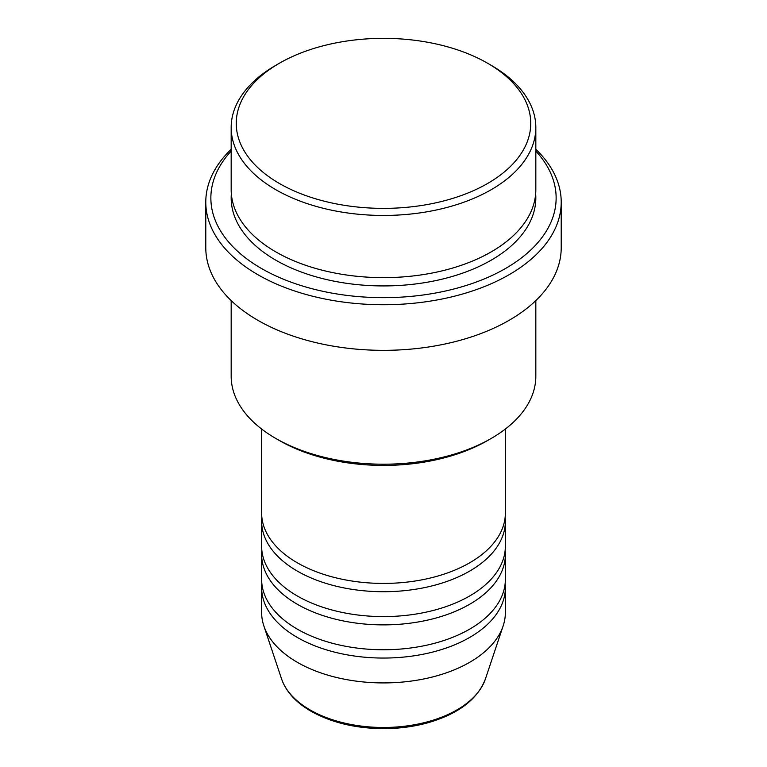 <?xml version="1.0" encoding="UTF-8"?>
<svg xmlns="http://www.w3.org/2000/svg" width="767" height="767" viewBox="0 0 767 767"><rect width="100%" height="100%" fill="white"/><g stroke="black" fill="none" stroke-linecap="round" stroke-linejoin="round"><path stroke-width="1.15" d="M261.643 429.021L261.643 513.065A121.857 70.353 0 0 0 297.328 562.815A121.857 70.353 0 0 0 430.134 578.069A121.857 70.353 0 0 0 505.357 513.065L505.357 429.021M261.854 517.217A121.857 70.353 0 0 0 261.643 521.359A121.857 70.353 0 0 0 297.328 571.108A121.857 70.353 0 0 0 430.134 586.362A121.857 70.353 0 0 0 505.357 521.359A121.857 70.353 0 0 0 505.146 517.217M261.643 521.359L261.643 546.238A121.857 70.353 0 0 0 297.328 595.988A121.857 70.353 0 0 0 430.134 611.232A121.857 70.353 0 0 0 505.357 546.238L505.357 521.359M261.854 550.38A121.857 70.353 0 0 0 261.643 554.522A121.857 70.353 0 0 0 297.328 604.271A121.857 70.353 0 0 0 430.134 619.525A121.857 70.353 0 0 0 505.357 554.522A121.857 70.353 0 0 0 505.146 550.38M261.643 554.522L261.643 579.401A121.857 70.353 0 0 0 297.328 629.151A121.857 70.353 0 0 0 430.134 644.405A121.857 70.353 0 0 0 505.357 579.401L505.357 554.522M261.854 583.543A121.857 70.353 0 0 0 261.643 587.695A121.857 70.353 0 0 0 297.328 637.444A121.857 70.353 0 0 0 430.134 652.698A121.857 70.353 0 0 0 505.357 587.695A121.857 70.353 0 0 0 505.146 583.543M279.38 183.476A147.245 85.012 0 0 0 487.62 183.476A147.245 85.012 0 0 0 487.62 63.249L491.206 65.32A152.326 87.946 180 0 1 491.216 65.32A152.326 87.946 180 0 1 535.826 127.504A152.326 87.946 180 0 1 441.792 208.758A152.326 87.946 180 0 1 275.794 189.698A152.326 87.946 180 0 1 231.174 127.504A152.326 87.946 180 0 1 275.784 65.32L279.38 63.249A147.245 85.012 0 0 0 279.38 183.476M491.216 438.446L487.62 440.517A147.245 85.012 180 0 1 279.38 440.517L275.794 438.446A152.326 87.946 0 0 0 491.216 438.446A152.326 87.946 0 0 0 535.826 376.261L535.826 300.587M231.174 151.08A172.633 99.672 0 0 0 261.432 268.469A172.633 99.672 0 0 0 486.278 278.066A172.633 99.672 0 0 0 535.826 151.08M535.826 149.287A177.714 102.605 180 0 1 561.214 202.133A177.714 102.605 180 0 1 451.504 296.925A177.714 102.605 180 0 1 257.837 274.682A177.714 102.605 180 0 1 205.786 202.133A177.714 102.605 180 0 1 231.174 149.287M231.174 127.504L231.174 189.698A152.326 87.946 0 0 0 275.794 251.883A152.326 87.946 0 0 0 441.792 270.943A152.326 87.946 0 0 0 535.826 189.698L535.826 127.504M205.786 202.133L205.786 247.741A177.714 102.605 0 0 0 257.837 320.29A177.714 102.605 0 0 0 451.504 342.533A177.714 102.605 0 0 0 561.214 247.741L561.214 202.133M261.643 587.695L261.643 612.565A121.857 70.353 0 0 0 263.848 625.901A121.857 70.353 0 0 0 297.328 662.314A121.857 70.353 0 0 0 419.204 679.83A121.857 70.353 0 0 0 503.152 625.901A121.857 70.353 0 0 0 505.357 612.565L505.357 587.695M491.216 65.32L487.62 63.249A147.245 85.012 0 0 0 279.38 63.249M231.174 300.587L231.174 376.261A152.326 87.946 0 0 0 275.784 438.446A152.326 87.946 0 0 0 275.794 438.446L279.38 440.517M310.089 709.926A103.823 59.941 0 0 0 413.921 724.844A103.823 59.941 0 0 0 485.444 678.891C477.793 698.862 459.203 713.32 429.683 722.265C415.062 726.512 399.607 728.64 383.308 728.65C355.409 728.41 331.315 722.61 311.018 711.239C295.899 702.486 286.072 691.7 281.556 678.891A103.823 59.941 0 0 0 310.089 709.926M535.654 193.84A152.326 87.946 180 0 1 445.09 278.421A152.326 87.946 180 0 1 275.794 260.176A152.326 87.946 180 0 1 231.346 193.84M485.444 678.891L503.152 625.901M281.556 678.891L263.848 625.901"/></g></svg>
